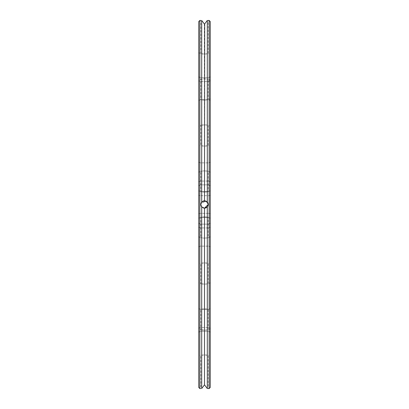 <?xml version="1.0" encoding="UTF-8"?>
<svg xmlns="http://www.w3.org/2000/svg" width="409" height="409" viewBox="0 0 409 409"><rect width="100%" height="100%" fill="white"/><g stroke="black" fill="none" stroke-linecap="round" stroke-linejoin="round"><path stroke-width="0.31" stroke-dasharray="2.04 1.53" d="M210.252 21.554L210.252 387.446M210.252 204.5L210.252 190.512L210.252 218.488L210.252 190.512L210.252 218.488L210.252 190.512L210.252 218.488L210.252 190.512L210.252 195.246L209.147 195.676L209.147 217.383L209.147 191.617L209.147 217.383L209.147 191.617L209.147 217.383L209.147 191.617L209.147 217.383L209.147 195.676L210.252 195.246L210.252 218.488L210.252 204.5M210.252 308.483L210.252 223.048L210.252 332.364L210.252 223.048L210.252 308.483L209.147 309.265L209.147 224.152L209.147 331.259L209.147 224.152L209.147 309.265L210.252 308.483M210.252 223.15L210.252 223.769L210.18 223.15M210.252 221.647L210.252 221.985L210.18 221.663M210.252 356.525L210.252 328.55L210.252 356.525L209.147 355.421L209.147 329.654L209.147 355.421L208.181 355.421C208.017 354.818 200.983 354.818 200.819 355.421L204.5 354.884L208.181 355.421L208.181 388.55L207.823 388.545M210.252 310.513L210.252 282.537L210.252 310.513L209.147 309.409L209.147 283.641L209.147 309.409L208.181 309.409C208.017 308.805 200.983 308.805 200.819 309.409L204.5 308.872L208.181 309.409L208.181 329.654C208.028 330.257 200.983 330.257 200.819 329.654L204.5 330.191L209.147 329.654L210.252 328.55M210.252 264.5L210.252 236.525L210.252 264.5L209.147 263.396L209.147 237.629L209.147 263.396L208.181 263.396C208.017 262.793 200.983 262.793 200.819 263.396L204.5 262.859L208.181 263.396L208.181 283.641C208.028 284.245 200.983 284.245 200.819 283.641L204.5 284.178L209.147 283.641L210.252 282.537M210.252 223.769L210.252 222.762L210.18 223.769M210.252 223.718L210.18 222.66L210.18 223.718M210.252 80.731L210.252 185.952L210.252 76.636L210.252 185.952L210.252 80.731L209.147 81.514L209.147 184.848L209.147 77.741L209.147 184.848L209.147 81.514L210.252 80.731M210.252 144.5L210.252 172.475L210.252 144.5L209.147 145.604L209.147 171.371L209.147 145.604L208.181 145.604C208.017 146.207 200.983 146.207 200.819 145.604L204.5 146.141L208.181 145.604L208.181 125.358C208.017 124.755 200.983 124.755 200.819 125.358L204.5 124.822L209.147 125.358L209.147 99.591L209.147 125.358L210.252 126.463L210.252 98.487L210.252 126.463M210.252 52.475L210.252 80.45L210.252 52.475L209.147 53.579L209.147 79.346L209.147 53.579L208.181 53.579C208.017 54.182 200.983 54.182 200.819 53.579L204.5 54.116L208.181 53.579L208.181 20.45L207.823 20.455M209.147 20.45L209.147 388.55M210.252 222.946L210.252 223.682L210.18 222.946M210.252 222.874L210.252 223.212L210.18 222.874M198.748 98.487L198.748 126.463L198.748 98.487L199.853 99.591L199.853 125.358L199.853 99.591L204.5 100.128L209.147 99.591L210.252 98.487M210.252 213.754L209.147 213.324L210.252 213.754M209.147 204.5L209.147 217.383L209.147 204.5M201.596 206.765L201.693 206.882A3.681 3.681 0 0 0 204.5 208.181L204.5 208.181C209.127 208.794 209.127 200.206 204.5 200.819C199.878 200.2 199.863 208.789 204.5 208.181L202.169 207.353L204.5 208.181A3.681 3.681 0 0 0 207.307 206.882L207.307 388.535C208.452 388.555 208.452 388.555 207.307 388.535L207.291 388.514M207.593 206.494L207.982 205.696M208.181 204.633L208.155 204.929M208.155 204.065L206.223 201.248L202.792 201.238L206.223 201.248L208.181 204.5L206.259 201.269L202.869 201.202L207.501 202.368M207.772 202.818L207.496 202.363M207.44 202.281L207.307 202.118A3.681 3.681 0 0 0 201.693 202.118L201.468 202.409M207.307 20.465C208.452 20.445 208.452 20.445 207.307 20.465L207.307 202.118L204.5 200.819L202.869 201.202L203.82 200.88M199.853 204.5L199.853 191.617L199.853 217.383L199.853 191.617L199.853 217.383L199.853 191.617L199.853 217.383L199.853 195.676L209.147 195.676L199.853 195.676L199.853 191.617L199.853 195.676L198.748 195.246L198.748 190.512L198.748 218.488L198.748 190.512L198.748 218.488L198.748 190.512L198.748 218.488L198.748 190.512L198.748 218.488L198.748 195.246L199.853 195.676L199.853 213.324L209.147 213.324L199.853 213.324L199.853 217.383L199.853 191.617L199.853 204.5M200.875 203.871L201.346 206.392L200.937 205.42M201.78 206.985L202.118 207.307M207.332 202.148L205.962 201.121L200.906 203.702L202.251 201.586L200.819 204.5C201.187 206.888 202.414 208.115 204.5 208.181L204.5 208.181A3.681 3.681 0 0 0 207.69 202.659A3.681 3.681 0 0 0 201.31 202.659A3.681 3.681 0 0 0 204.5 208.181C206.581 208.12 207.808 206.893 208.181 204.5C208.017 199.638 200.983 199.633 200.819 204.5L201.162 206.049M202.629 201.33L201.872 201.923L202.629 201.33M201.775 202.02L201.473 202.409L201.775 202.02M208.181 204.566L206.223 201.248L202.792 201.238L206.197 201.233M202.337 201.519L200.906 203.702M200.819 204.377L200.819 204.5C201.187 206.888 202.414 208.115 204.5 208.181C206.581 208.12 207.808 206.893 208.181 204.5L208.079 203.636L207.47 206.673L208.079 203.631L208.181 204.413M207.869 203.017L207.66 202.608L207.869 203.017M199.853 309.265L199.853 224.152L199.853 331.259L199.853 224.152L199.853 309.265L209.147 309.265L199.853 309.265L198.748 308.483L198.748 223.048L198.748 332.364L198.748 223.048L198.748 308.483L199.853 309.265M202.189 207.363L204.5 208.181C206.581 208.12 207.808 206.893 208.181 204.5L208.181 204.48M200.875 203.846L200.819 204.5M198.748 356.525L198.748 328.55L198.748 356.525L199.853 355.421L199.853 329.654L199.853 355.421L200.819 355.421L200.86 388.55M198.748 310.513L198.748 282.537L198.748 310.513L199.853 309.409L199.853 283.641L199.853 309.409L200.819 309.409L200.819 329.654L199.853 329.654L198.748 328.55M198.748 264.5L198.748 236.525L198.748 264.5L199.853 263.396L199.853 237.629L199.853 263.396L200.819 263.396L200.819 283.641L199.853 283.641L198.748 282.537M204.5 238.166L208.181 237.629C208.028 238.232 200.983 238.232 200.819 237.629L204.5 238.166M199.853 81.514L199.853 184.848L199.853 77.741L199.853 184.848L199.853 81.514L209.147 81.514L199.853 81.514L198.748 80.731L198.748 185.952L198.748 76.636L198.748 185.952L198.748 80.731L199.853 81.514M198.748 144.5L198.748 172.475L198.748 144.5L199.853 145.604L199.853 171.371L199.853 145.604L200.819 145.604L200.819 125.358L199.853 125.358L198.748 126.463M204.5 170.834L208.181 171.371C208.017 170.768 200.983 170.768 200.819 171.371L204.5 170.834M210.252 80.45L209.147 79.346L208.181 79.346L208.181 99.591C208.017 100.195 200.983 100.195 200.819 99.591L200.819 79.346L204.5 78.809L208.181 79.346C208.017 78.743 200.983 78.743 200.819 79.346L199.853 79.346L199.853 53.579L200.819 53.579L200.86 20.45M198.748 52.475L199.853 53.579L199.853 79.346L198.748 80.45L198.748 52.475L198.748 80.45M204.5 216.847L208.181 217.383C208.048 216.78 200.947 216.78 200.819 217.383L204.5 216.847M204.5 192.153L208.181 191.617C208.048 192.22 200.947 192.22 200.819 191.617L204.5 192.153M201.693 388.535L201.693 206.882L204.5 208.181L207.307 206.882L207.726 206.269L207.322 206.862M201.571 206.724L201.811 207.01M206.765 201.596L207.143 201.939M206.801 201.627L206.34 201.31M204.515 384.854L204.5 208.181C206.581 208.12 207.808 206.893 208.181 204.5M205.768 201.044L205.349 200.916L205.768 201.044M204.316 23.926L204.5 200.819L205.292 200.906L204.51 200.819L201.693 202.118L201.693 20.465M206.744 201.581L206.356 201.32M205.701 201.018L205.124 200.87M203.084 201.1L202.803 201.233M202.665 201.31L202.383 201.489M201.31 202.67L200.952 203.513M200.834 204.812L200.906 205.303M200.942 205.451L201.085 205.875M207.47 206.673L208.079 203.631M202.251 201.586L200.926 203.605M201.264 202.746L200.829 204.781M201.09 205.891L201.346 206.392M200.85 204.96L200.911 205.313M201.208 206.146L201.479 206.606M199.853 213.324L198.748 213.754L199.853 213.324M198.748 204.5L198.748 218.488L198.748 204.5M199.853 20.45L199.853 388.55M198.748 21.554L198.748 387.446M209.147 227.925L210.252 227.143L209.147 227.925L199.853 227.925L209.147 227.925M209.147 327.486L210.252 328.269L209.147 327.486L199.853 327.486L209.147 327.486M209.147 246.146L210.252 246.929L209.147 246.146L199.853 246.146L209.147 246.146M209.147 162.854L210.252 162.071L209.147 162.854L199.853 162.854L209.147 162.854M209.147 99.735L210.252 100.517L209.147 99.735L199.853 99.735L209.147 99.735M209.147 181.075L210.252 181.857L209.147 181.075L199.853 181.075L209.147 181.075M198.748 227.143L199.853 227.925L198.748 227.143M198.748 328.269L199.853 327.486L198.748 328.269M198.748 246.929L199.853 246.146L198.748 246.929M198.748 162.071L199.853 162.854L198.748 162.071M198.748 100.517L199.853 99.735L198.748 100.517M198.748 181.857L199.853 181.075L198.748 181.857M198.748 236.525L199.853 237.629L200.819 237.629L200.819 217.383L199.853 217.383L209.147 217.383L210.252 218.488M198.748 172.475L199.853 171.371L200.819 171.371L200.819 191.617L199.853 191.617L209.147 191.617L210.252 190.512M209.147 331.259L210.252 332.364L209.147 331.259L199.853 331.259L209.147 331.259M209.147 224.152L210.252 223.048L209.147 224.152L199.853 224.152L209.147 224.152M198.748 218.488L199.853 217.383L198.748 218.488L199.853 217.383L198.748 218.488L199.853 217.383L198.748 218.488L199.853 217.383L209.147 217.383L199.853 217.383L209.147 217.383L199.853 217.383L209.147 217.383L208.181 217.383L208.181 237.629L209.147 237.629L210.252 236.525M209.147 77.741L210.252 76.636L209.147 77.741L199.853 77.741L209.147 77.741M209.147 184.848L210.252 185.952L209.147 184.848L199.853 184.848L209.147 184.848M198.748 190.512L199.853 191.617L198.748 190.512L199.853 191.617L198.748 190.512L199.853 191.617L198.748 190.512L199.853 191.617L209.147 191.617L199.853 191.617L209.147 191.617L199.853 191.617L209.147 191.617L208.181 191.617L208.181 171.371L209.147 171.371L210.252 172.475M199.853 331.259L198.748 332.364L199.853 331.259M199.853 224.152L198.748 223.048L199.853 224.152M199.853 77.741L198.748 76.636L199.853 77.741M199.853 184.848L198.748 185.952L199.853 184.848"/><path stroke-width="0.61" d="M210.252 204.5L210.252 21.554L209.147 20.45L209.147 388.55L210.252 387.446L210.252 204.5M207.307 388.535L204.5 384.833L207.307 388.535C208.452 388.555 208.452 388.555 207.307 388.535C208.452 388.555 208.452 388.555 207.307 388.535L207.307 206.882L207.593 206.494M207.982 205.696L208.181 204.5L207.307 202.118L207.307 20.465C208.452 20.445 208.452 20.445 207.307 20.465C208.452 20.445 208.452 20.445 207.307 20.465L204.5 24.167L201.693 20.465L204.5 24.167L207.307 20.465M208.155 204.929L208.181 204.536M208.181 204.459L208.155 204.065M201.918 201.877L201.693 202.118A3.681 3.681 0 0 0 201.693 206.882L201.08 205.865L201.693 206.882L204.5 208.181L207.307 206.882L208.181 204.5L204.5 208.181L208.181 204.5M201.346 206.392L201.571 206.724M200.906 203.702L200.85 204.96M200.906 205.303L200.972 205.558M207.307 206.882A3.681 3.681 0 0 0 207.307 202.118L204.49 200.819L201.693 202.118L200.819 204.5L201.693 206.882L201.08 205.865L201.693 206.882L201.693 388.535C200.548 388.555 200.548 388.555 201.693 388.535C200.548 388.555 200.548 388.555 201.693 388.535L204.5 384.833L204.5 208.181L207.307 206.882M207.89 203.063L207.675 202.634L207.89 203.063M207.143 201.939L206.801 201.627M205.988 201.136L205.701 201.018M205.124 200.87L204.5 200.819L204.674 23.937M203.82 200.88L203.498 200.957M202.383 201.489L202.041 201.76M201.468 202.409L201.264 202.746M200.952 203.513L200.875 203.871M200.937 205.42L201.039 205.753M204.5 384.833L201.693 388.535M201.693 20.465C200.548 20.445 200.548 20.445 201.693 20.465C200.548 20.445 200.548 20.445 201.693 20.465L201.693 202.118L201.335 202.619M200.819 388.55L199.853 388.55L199.853 20.45L200.819 20.45M199.853 388.55L198.748 387.446L198.748 21.554L199.853 20.45M208.181 388.55L209.147 388.55M208.181 20.45L209.147 20.45"/></g></svg>
